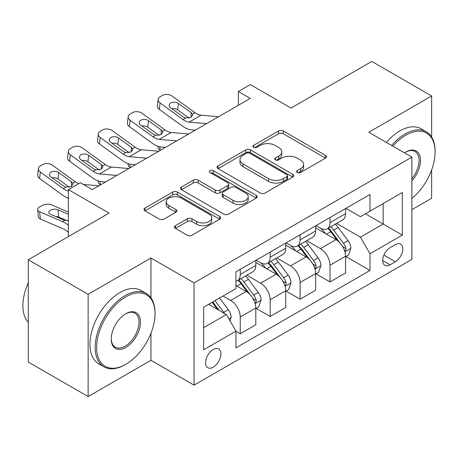 <?xml version="1.0" encoding="UTF-8"?>
<svg xmlns="http://www.w3.org/2000/svg" width="458" height="458" viewBox="0 0 458 458"><rect width="100%" height="100%" fill="white"/><g stroke="black" fill="none" stroke-linecap="round" stroke-linejoin="round"><path stroke-width="0.69" d="M297.288 172.517A2.324 1.345 0 0 0 300.58 172.517L325.541 158.102A3.321 1.918 0 0 0 326.514 156.745A3.321 1.918 0 0 0 325.541 155.388L283.25 130.971A3.321 1.918 0 0 0 278.55 130.971L253.583 145.386A2.324 1.345 0 0 0 252.902 146.337A2.324 1.345 0 0 0 253.583 147.281A2.324 1.345 0 0 0 256.875 147.281L260.104 145.421A10.631 6.137 0 0 1 275.144 145.421L278.67 147.453A10.631 6.137 0 0 1 281.784 151.793A10.631 6.137 0 0 1 278.67 156.138L275.435 157.999A2.324 1.345 0 0 0 274.754 158.949A2.324 1.345 0 0 0 275.435 159.899A2.324 1.345 0 0 0 278.727 159.899L281.956 158.033A10.631 6.137 0 0 1 296.996 158.033L300.517 160.071A10.631 6.137 0 0 1 303.631 164.411A10.631 6.137 0 0 1 300.517 168.75L297.288 170.616A2.324 1.345 0 0 0 296.607 171.567A2.324 1.345 0 0 0 297.288 172.517L297.288 170.616M213.199 367.202A10.832 6.252 120 0 0 220.281 357.658A10.832 6.252 120 0 0 218.621 348.973A10.832 6.252 120 0 0 213.199 349.511A10.832 6.252 120 0 0 206.123 359.055A10.832 6.252 120 0 0 207.783 367.74A10.832 6.252 120 0 0 213.199 367.202M175.403 225.657A3.321 1.918 0 0 0 174.429 227.013A3.321 1.918 0 0 0 175.403 228.37L187.27 235.223A3.321 1.918 0 0 0 191.965 235.223L219.691 219.216A3.321 1.918 0 0 0 220.664 217.859A3.321 1.918 0 0 0 219.691 216.502L177.401 192.085A3.321 1.918 0 0 0 172.7 192.085L144.974 208.092A3.321 1.918 0 0 0 144.001 209.449A3.321 1.918 0 0 0 144.974 210.806L159.31 219.079A3.321 1.918 0 0 0 164.01 219.079L175.872 212.226A3.321 1.918 0 0 0 176.845 210.869A3.321 1.918 0 0 0 175.872 209.512L168.767 205.413A8.891 5.13 0 0 1 166.162 201.783A8.891 5.13 0 0 1 171.647 197.043A8.891 5.13 0 0 1 181.334 198.154L209.18 214.23A8.891 5.13 0 0 1 211.779 217.859A8.891 5.13 0 0 1 206.295 222.599A8.891 5.13 0 0 1 196.608 221.489L191.965 218.809A3.321 1.918 0 0 0 187.27 218.809L175.403 225.657L175.403 228.37M431.631 137.045L431.631 95.98L371.787 61.429L290.996 108.077L250.303 84.581L238.337 91.491L250.303 98.401L92.316 189.612L80.35 182.702L68.379 189.612L68.379 236.603M150.963 297.843L150.963 258.02L88.131 294.299L28.287 259.749L109.073 213.107L68.379 189.612M150.963 258.02L194.049 282.895L411.879 157.134L411.879 259.405L194.049 385.167L194.049 282.895M431.631 95.98L368.793 132.259L411.879 157.134M260.339 193.036A3.321 1.918 0 0 0 265.039 193.036L292.765 177.028A3.321 1.918 0 0 0 293.738 175.672A3.321 1.918 0 0 0 292.765 174.315L250.474 149.898A3.321 1.918 0 0 0 245.774 149.898L218.048 165.905A3.321 1.918 0 0 0 217.075 167.262A3.321 1.918 0 0 0 218.048 168.613L260.339 193.036M210.869 173.015A2.324 1.345 0 0 1 213.233 173.347L213.233 170.582L256.228 195.406A3.321 1.918 0 0 1 257.201 196.763A3.321 1.918 0 0 1 256.228 198.119L228.502 214.126A3.321 1.918 0 0 1 223.807 214.126L181.511 189.709L181.511 186.996A3.321 1.918 0 0 0 180.538 188.352A3.321 1.918 0 0 0 181.511 189.709M181.511 186.996L193.379 180.149A3.321 1.918 0 0 1 198.079 180.149L215.231 190.047A3.321 1.918 0 0 0 219.926 190.047L227.798 185.501A3.321 1.918 0 0 0 228.771 184.15A3.321 1.918 0 0 0 227.798 182.794L209.941 172.483A2.324 1.345 0 0 1 209.26 171.532A2.324 1.345 0 0 1 210.697 170.29A2.324 1.345 0 0 1 213.233 170.582M88.131 294.299L88.131 396.571L28.287 362.02L28.287 259.749M411.879 209.655L431.631 198.251L431.631 169.97M395.363 244.618L390.096 247.658A10.494 6.057 120 0 0 383.243 256.904A10.494 6.057 120 0 0 384.852 265.314A10.494 6.057 120 0 0 390.096 264.793L395.363 261.753A10.494 6.057 120 0 0 402.221 252.507A10.494 6.057 120 0 0 400.613 244.097A10.494 6.057 120 0 0 395.363 244.618M345.933 208.338L360.417 216.703L369.99 211.172L369.99 194.45L235.944 271.84L235.944 288.563L203.627 307.221L203.627 349.786L235.944 331.128L235.944 347.851L369.99 270.46L369.99 253.738L360.417 237.152L336.613 223.412M369.99 211.172L402.307 192.515L402.307 235.08L369.99 253.738M88.131 396.571L150.963 360.291L194.049 385.167M238.337 91.491L238.337 105.311M365.444 213.8L383.157 224.025L383.157 203.57L402.307 192.515M360.417 237.152L383.157 224.025L402.307 235.08M203.627 327.676L226.367 314.549L208.653 304.318M235.944 331.271L240.25 333.756L240.25 317.033A13.54 7.82 -120 0 0 230.677 300.448L223.017 296.028M240.25 333.756L255.81 324.774L255.81 308.051A13.54 7.82 -120 0 0 246.232 291.465L235.944 285.523M256.171 308.394L270.174 316.484L270.174 299.761A13.54 7.82 -120 0 0 260.596 283.176L246.851 275.235M270.174 316.484L285.729 307.501L285.729 290.778A13.54 7.82 -120 0 0 276.157 274.193L255.81 262.445M286.09 291.122L300.093 299.206L300.093 282.483A13.54 7.82 -120 0 0 290.521 265.898L276.769 257.963M300.093 299.206L315.654 290.223L315.654 273.5A13.54 7.82 -120 0 0 306.076 256.915L285.729 245.167M316.014 273.844L330.018 281.933L330.018 265.211A13.54 7.82 -120 0 0 320.44 248.625L306.694 240.685M330.018 281.933L345.572 272.951L345.572 256.228A13.54 7.82 -120 0 0 336 239.643L315.654 227.895M316.014 225.617L320.44 228.17A13.54 7.82 -120 0 0 327.212 228.84A13.54 7.82 -120 0 0 330.018 222.645L330.018 217.527M286.09 242.889L290.521 245.448A13.54 7.82 -120 0 0 297.288 246.118A13.54 7.82 -120 0 0 300.093 239.918L300.093 234.805M256.171 260.161L260.596 262.72A13.54 7.82 -120 0 0 267.369 263.39A13.54 7.82 -120 0 0 270.174 257.19L270.174 252.077M345.933 256.572L369.99 270.46M327.212 228.84L342.773 219.857A13.54 7.82 -120 0 0 345.572 213.657L345.572 208.545M297.288 246.118L312.848 237.135A13.54 7.82 -120 0 0 315.654 230.935L315.654 225.823M267.369 263.39L282.93 254.408A13.54 7.82 -120 0 0 285.729 248.207L285.729 243.095M235.944 281.212A13.54 7.82 -120 0 0 237.444 280.668L253.005 271.686A13.54 7.82 -120 0 0 255.81 265.485L255.81 260.373M237.444 280.668A13.54 7.82 -120 0 0 240.25 274.468L240.25 269.356M226.367 314.549L235.944 331.128M150.963 360.291L150.963 333.235M298.215 172.843L300.517 171.515A10.631 6.137 0 0 0 303.631 167.176L303.631 164.411M281.784 151.793L281.784 154.558A10.631 6.137 0 0 1 278.67 158.897L276.369 160.226M325.501 158.13L283.25 133.736A3.321 1.918 0 0 0 278.55 133.736L254.516 147.613M292.719 177.051L250.474 152.657A3.321 1.918 0 0 0 245.774 152.657L218.094 168.641M286.891 176.616A2.324 1.345 0 0 0 287.572 175.672A2.324 1.345 0 0 0 286.891 174.721L249.77 153.287A2.324 1.345 0 0 0 246.478 153.287L243.072 155.256A10.631 6.137 0 0 0 239.958 159.596A10.631 6.137 0 0 0 243.072 163.935L268.445 178.586A10.631 6.137 0 0 0 283.485 178.586L286.891 176.616L286.891 179.381A2.324 1.345 0 0 0 287.572 178.431L287.572 175.672M239.958 159.596L239.958 162.361A10.631 6.137 0 0 0 243.072 166.701L243.072 163.935M286.891 179.381L283.485 181.351A10.631 6.137 0 0 1 268.445 181.351L243.072 166.701M181.557 189.732L193.379 182.908L193.379 180.149M228.771 184.15L228.771 186.91A3.321 1.918 0 0 1 227.798 188.267L219.926 192.812A3.321 1.918 0 0 1 215.231 192.812L198.079 182.908A3.321 1.918 0 0 0 193.379 182.908M213.233 173.347L256.182 198.148M233.025 200.323A8.891 5.13 0 0 0 242.711 201.434A8.891 5.13 0 0 0 248.202 196.694A8.891 5.13 0 0 0 245.597 193.064L235.79 187.402A3.321 1.918 0 0 0 231.09 187.402L223.218 191.948A3.321 1.918 0 0 0 222.244 193.305A3.321 1.918 0 0 0 223.218 194.661L233.025 200.323L233.025 203.089A8.891 5.13 0 0 0 242.711 204.199A8.891 5.13 0 0 0 248.202 199.459L248.202 196.694M222.244 193.305L222.244 196.07A3.321 1.918 0 0 0 223.218 197.427L223.218 194.661M233.025 203.089L223.218 197.427M211.779 217.859L211.779 220.619A8.891 5.13 0 0 1 206.295 225.365A8.891 5.13 0 0 1 196.608 224.248L191.965 221.569A3.321 1.918 0 0 0 187.27 221.569L175.448 228.399M166.162 201.783L166.162 204.549A8.891 5.13 0 0 0 168.767 208.172L168.767 205.413M175.826 212.254L168.767 208.172M219.651 219.239L177.401 194.845A3.321 1.918 0 0 0 172.7 194.845L145.02 210.829M345.572 256.778L348.446 255.123L350.839 248.207A8.971 5.181 -120 0 0 347.977 240.57L338.199 227.517A25.9 14.954 -120 0 0 335.37 224.128M325.644 233.66A25.9 14.954 -120 0 0 320.342 228.113M160.609 150.184L160.054 149.943A6.773 3.389 174.1 0 1 158.107 147.871L157.941 146.279M344.76 251.282L345.801 250.16L345.996 248.591A8.971 5.181 -120 0 0 343.431 243.198L333.647 230.139A25.9 14.954 -120 0 0 330.825 226.756M328.415 228.147A21.497 12.412 60 0 1 331.941 232.16L340.22 243.209M327.951 228.416A25.9 14.954 60 0 1 330.773 231.8L337.277 240.479M206.638 123.614L189.165 122.114A16.929 9.773 60 0 1 182.977 119.538L160.054 102.958L159.304 109.382A6.773 4.368 -173.3 0 1 157.369 105.832L158.119 99.409A6.773 4.368 6.7 0 0 160.054 102.958M195.308 130.152L191.513 129.826A25.39 14.656 60 0 1 182.227 125.961L159.304 109.382M218.603 116.704L201.136 115.204A16.929 9.773 60 0 1 194.948 112.628L172.025 96.048A6.773 4.368 6.7 0 0 162.487 95.379L160.094 96.758A6.773 4.368 6.7 0 0 158.119 99.409M191.221 117.271L191.026 112.594L192.366 114.116L192.629 115.09L191.043 117.38L185.553 118.049L183.366 117.019L170.76 107.899A5.416 3.492 -173.3 0 1 169.208 105.059A5.416 3.492 -173.3 0 1 170.788 102.941A5.416 3.492 -173.3 0 1 178.42 103.474L177.67 109.897L189.045 118.124M177.67 109.897A5.416 3.492 6.7 0 0 171.876 108.706M191.026 112.594L178.42 103.474M315.654 274.056L318.528 272.396L320.921 265.485A8.971 5.181 -120 0 0 318.058 257.848L308.274 244.79A25.9 14.954 -120 0 0 305.452 241.406M295.719 250.938A25.9 14.954 -120 0 0 290.418 245.391M130.69 167.456L130.135 167.222A6.773 3.389 174.1 0 1 128.188 165.149L128.022 163.558M314.835 268.56L315.877 267.432L316.077 265.869A8.971 5.181 -120 0 0 313.507 260.47L303.728 247.417A25.9 14.954 -120 0 0 300.9 244.034M298.49 245.425A21.497 12.412 60 0 1 302.022 249.433L310.295 260.482M298.026 245.688A25.9 14.954 60 0 1 300.854 249.072L307.358 257.751M285.729 291.328L288.603 289.668L290.996 282.758A8.971 5.181 -120 0 0 288.134 275.121L278.355 262.062A25.9 14.954 -120 0 0 275.527 258.678M265.8 268.211A25.9 14.954 -120 0 0 260.499 262.663M100.766 184.734L100.21 184.494A6.773 3.389 174.1 0 1 98.264 182.421L98.098 180.83M284.916 285.832L285.958 284.71L286.153 283.141A8.971 5.181 -120 0 0 283.588 277.748L273.804 264.69A25.9 14.954 -120 0 0 270.981 261.306M268.571 262.697A21.497 12.412 60 0 1 272.098 266.711L280.376 277.76M268.107 262.966A25.9 14.954 60 0 1 270.93 266.35L277.434 275.029M255.81 308.606L258.684 306.946L261.077 300.036A8.971 5.181 -120 0 0 258.215 292.399L248.431 279.34A25.9 14.954 -120 0 0 245.608 275.956M254.992 303.11L256.033 301.982L256.234 300.419A8.971 5.181 -120 0 0 253.663 295.021L243.885 281.968A25.9 14.954 -120 0 0 241.057 278.584M238.647 279.975A21.497 12.412 60 0 1 242.179 283.983L250.452 295.032M238.183 280.239A25.9 14.954 60 0 1 241.011 283.622L247.515 292.301M68.379 199.923A6.773 3.389 174.1 0 1 68.345 199.699L68.179 198.108M176.714 140.887L159.247 139.392A16.929 9.773 60 0 1 153.052 136.81L130.135 120.236L129.385 126.654A6.773 4.368 -173.3 0 1 127.444 123.105L128.194 116.687A6.773 4.368 6.7 0 0 130.135 120.236M165.384 147.424L161.588 147.098A25.39 14.656 60 0 1 152.302 143.234L129.385 126.654M188.685 133.976L171.212 132.482A16.929 9.773 60 0 1 165.023 129.9L142.1 113.326A6.773 4.368 6.7 0 0 132.562 112.651L130.169 114.036A6.773 4.368 6.7 0 0 128.194 116.687M161.296 134.549L161.107 129.872L162.447 131.389L162.704 132.368L161.124 134.652L155.634 135.322L153.447 134.291L140.835 125.171A5.416 3.492 -173.3 0 1 139.289 122.332A5.416 3.492 -173.3 0 1 140.869 120.214A5.416 3.492 -173.3 0 1 148.495 120.752L147.745 127.175L159.121 135.402M147.745 127.175A5.416 3.492 6.7 0 0 141.957 125.984M161.107 129.872L148.495 120.752M146.795 158.159L129.322 156.665A16.929 9.773 60 0 1 123.133 154.088L100.21 137.509L99.46 143.932A6.773 4.368 -173.3 0 1 97.525 140.383L98.275 133.959A6.773 4.368 6.7 0 0 100.21 137.509M135.465 164.703L131.669 164.376A25.39 14.656 60 0 1 122.383 160.512L99.46 143.932M158.76 151.249L141.293 149.755A16.929 9.773 60 0 1 135.104 147.178L112.181 130.599A6.773 4.368 6.7 0 0 102.644 129.929L100.25 131.309A6.773 4.368 6.7 0 0 98.275 133.959M131.377 151.821L131.183 147.144L132.522 148.667L132.786 149.64L131.2 151.93L125.71 152.6L123.523 151.569L110.916 142.449A5.416 3.492 -173.3 0 1 109.365 139.61A5.416 3.492 -173.3 0 1 110.945 137.492A5.416 3.492 -173.3 0 1 118.576 138.024L117.826 144.447L129.202 152.674M117.826 144.447A5.416 3.492 6.7 0 0 112.033 143.257M131.183 147.144L118.576 138.024M116.87 175.437L99.403 173.943A16.929 9.773 60 0 1 93.209 171.361L70.292 154.787L69.542 161.205A6.773 4.368 -173.3 0 1 67.601 157.655L68.351 151.237A6.773 4.368 6.7 0 0 70.292 154.787M105.546 181.975L101.745 181.649A25.39 14.656 60 0 1 92.459 177.784L69.542 161.205M128.841 168.527L111.368 167.033A16.929 9.773 60 0 1 105.18 164.451L82.257 147.877A6.773 4.368 6.7 0 0 72.719 147.201L70.326 148.587A6.773 4.368 6.7 0 0 68.351 151.237M101.453 169.099L101.264 164.422L102.603 165.939L102.861 166.918L101.281 169.202L95.791 169.872L93.604 168.842L80.992 159.722A5.416 3.492 -173.3 0 1 79.446 156.882A5.416 3.492 -173.3 0 1 81.026 154.764A5.416 3.492 -173.3 0 1 88.652 155.302L87.902 161.726L99.277 169.952M87.902 161.726A5.416 3.492 6.7 0 0 82.114 160.535M101.264 164.422L88.652 155.302M229.956 320.766L231.153 317.308A8.971 5.181 -120 0 0 228.29 309.671L219.565 298.021M68.379 212.094L51.588 204.846A6.773 3.389 -5.9 0 0 42.05 205.562L39.657 206.942A6.773 3.389 -5.9 0 0 37.67 209.684A6.773 3.389 -5.9 0 0 39.617 211.756L40.367 219.044A6.773 3.389 174.1 0 1 38.42 216.972L37.67 209.684M68.379 225.273A25.39 14.656 -120 0 0 62.54 221.643L39.617 211.756M68.379 232.401A16.929 9.773 -120 0 0 63.29 228.931L40.367 219.044M224.557 313.501A8.971 5.181 -120 0 0 223.744 312.299L215.014 300.648M212.77 301.942L219.039 310.318M68.379 220.733L63.977 220.092L50.323 214.201A5.416 2.708 174.1 0 1 48.766 212.546A5.416 2.708 174.1 0 1 50.351 210.348A5.416 2.708 174.1 0 1 57.983 209.781L68.379 214.264M67.246 220.739L58.733 217.069A5.416 2.708 -5.9 0 0 55.71 216.525M212.14 302.303L217.458 309.402M68.379 191.049A16.929 9.773 60 0 1 63.29 188.639L40.367 172.059L39.617 178.483A6.773 4.368 -173.3 0 1 37.682 174.933L38.432 168.51A6.773 4.368 6.7 0 0 40.367 172.059M68.379 198.177A25.39 14.656 60 0 1 62.54 195.062L39.617 178.483M78.713 183.647A16.929 9.773 60 0 1 75.261 181.729L52.338 165.149A6.773 4.368 6.7 0 0 42.8 164.479L40.407 165.859A6.773 4.368 6.7 0 0 38.432 168.51M98.917 185.799L83.419 184.471M71.534 186.372L71.339 181.694L72.679 183.217L72.942 184.19L71.356 186.48L65.866 187.15L63.679 186.12L51.073 177A5.416 3.492 -173.3 0 1 49.521 174.16A5.416 3.492 -173.3 0 1 51.101 172.042A5.416 3.492 -173.3 0 1 58.733 172.574L57.983 178.998L69.358 187.225M57.983 178.998A5.416 3.492 6.7 0 0 52.195 177.807M71.339 181.694L58.733 172.574M411.879 198.434A41.3 23.845 120 0 0 435.1 152.022A41.3 23.845 120 0 0 405.897 135.162A41.3 23.845 120 0 0 392.907 146.182M391.653 145.455A42.313 24.429 -60 0 1 405.181 133.919A42.313 24.429 -60 0 1 426.335 131.824A42.313 24.429 -60 0 1 435.1 151.192L435.1 152.022M404.523 152.886A20.65 11.925 -60 0 1 405.897 152.022L405.897 152.022A20.65 11.925 -60 0 1 420.175 157.105A20.65 11.925 -60 0 1 411.879 180.807M386.386 142.415A42.313 24.429 -60 0 1 399.914 130.879A42.313 24.429 -60 0 1 421.068 128.784L426.335 131.824M411.879 178.637A19.637 11.336 120 0 0 414.994 151.466A19.637 11.336 120 0 0 405.53 152.239M125.114 364.711L125.83 364.299A41.3 23.845 120 0 0 155.033 313.719A41.3 23.845 120 0 0 125.83 296.858A41.3 23.845 120 0 0 96.627 347.439A41.3 23.845 120 0 0 125.83 364.299L125.114 364.711A42.313 24.429 -60 0 1 103.955 366.806A42.313 24.429 -60 0 1 97.468 332.903A42.313 24.429 -60 0 1 125.114 295.61A42.313 24.429 -60 0 1 146.268 293.515A42.313 24.429 -60 0 1 155.033 312.888L155.033 313.719M125.83 347.439A20.65 11.925 -60 0 1 111.231 339.006A20.65 11.925 -60 0 1 125.83 313.719L125.83 313.719A20.65 11.925 -60 0 1 140.434 322.146A20.65 11.925 -60 0 1 125.83 347.439M111.231 338.588A19.637 11.336 120 0 0 115.296 347.164A19.637 11.336 120 0 0 125.114 346.196A19.637 11.336 120 0 0 137.938 328.89A19.637 11.336 120 0 0 134.927 313.158A19.637 11.336 120 0 0 125.469 313.93M103.955 366.806L98.688 363.767A42.313 24.429 -60 0 1 92.201 329.863A42.313 24.429 -60 0 1 119.847 292.57A42.313 24.429 -60 0 1 141.001 290.475L146.268 293.515M28.287 322.369A42.313 24.429 -60 0 1 28.287 282.815M230.677 300.448L246.232 291.465M260.596 283.176L276.157 274.193M290.521 265.898L306.076 256.915M320.44 248.625L336 239.643M330.018 222.645L345.572 213.657M330.018 265.211L345.572 256.228M300.093 282.483L315.654 273.5M300.093 239.918L315.654 230.935M270.174 299.761L285.729 290.778M270.174 257.19L285.729 248.207M240.25 317.033L255.81 308.051M240.25 274.468L255.81 265.485M383.884 255.129L395.363 261.753M382.676 260.51L390.096 264.793M300.517 171.515L300.517 168.75M275.435 159.899L275.435 157.999M278.67 158.897L278.67 156.138M253.583 147.281L253.583 145.386M278.55 133.736L278.55 130.971M283.25 133.736L283.25 130.971M325.541 158.102L325.541 155.388M218.048 168.613L218.048 165.905M245.774 152.657L245.774 149.898M250.474 152.657L250.474 149.898M292.765 177.028L292.765 174.315M268.445 181.351L268.445 178.586M283.485 181.351L283.485 178.586M198.079 182.908L198.079 180.149M215.231 192.812L215.231 190.047M219.926 192.812L219.926 190.047M227.798 188.267L227.798 185.501M256.228 198.119L256.228 195.406M187.27 221.569L187.27 218.809M191.965 221.569L191.965 218.809M196.608 224.248L196.608 221.489M175.872 212.226L175.872 209.512M144.974 210.806L144.974 208.092M172.7 194.845L172.7 192.085M177.401 194.845L177.401 192.085M219.691 219.216L219.691 216.502M159.733 146.806L160.054 149.943M344.903 251.774L350.782 248.385M333.647 230.139L338.199 227.517M326.594 234.21L330.773 231.8M343.431 243.198L347.977 240.57M342.716 246.702L345.996 248.591M185.553 118.049L182.977 119.538M194.948 112.628L192.366 114.116M201.136 115.204L189.165 122.114M129.809 164.079L130.135 167.222M314.984 269.052L320.858 265.657M303.728 247.417L308.274 244.79M296.675 251.488L300.854 249.072M313.507 260.47L318.058 257.848M312.797 263.974L316.077 265.869M99.89 181.357L100.21 184.494M285.059 286.324L290.939 282.935M273.804 264.69L278.355 262.062M266.751 268.76L270.93 266.35M283.588 277.748L288.134 275.121M282.872 281.252L286.153 283.141M255.14 303.602L261.014 300.208M243.885 281.968L248.431 279.34M236.832 286.038L241.011 283.622M253.663 295.021L258.215 292.399M252.953 298.524L256.234 300.419M155.634 135.322L153.052 136.81M165.023 129.9L162.447 131.389M171.212 132.482L159.247 139.392M125.71 152.6L123.133 154.088M135.104 147.178L132.522 148.667M141.293 149.755L129.322 156.665M95.791 169.872L93.209 171.361M105.18 164.451L102.603 165.939M111.368 167.033L99.403 173.943M228.823 318.797L231.095 317.486M223.744 312.299L228.29 309.671M62.54 221.643L64.761 220.361M57.983 209.781L58.733 217.069M65.866 187.15L63.29 188.639M75.261 181.729L72.679 183.217"/></g></svg>
